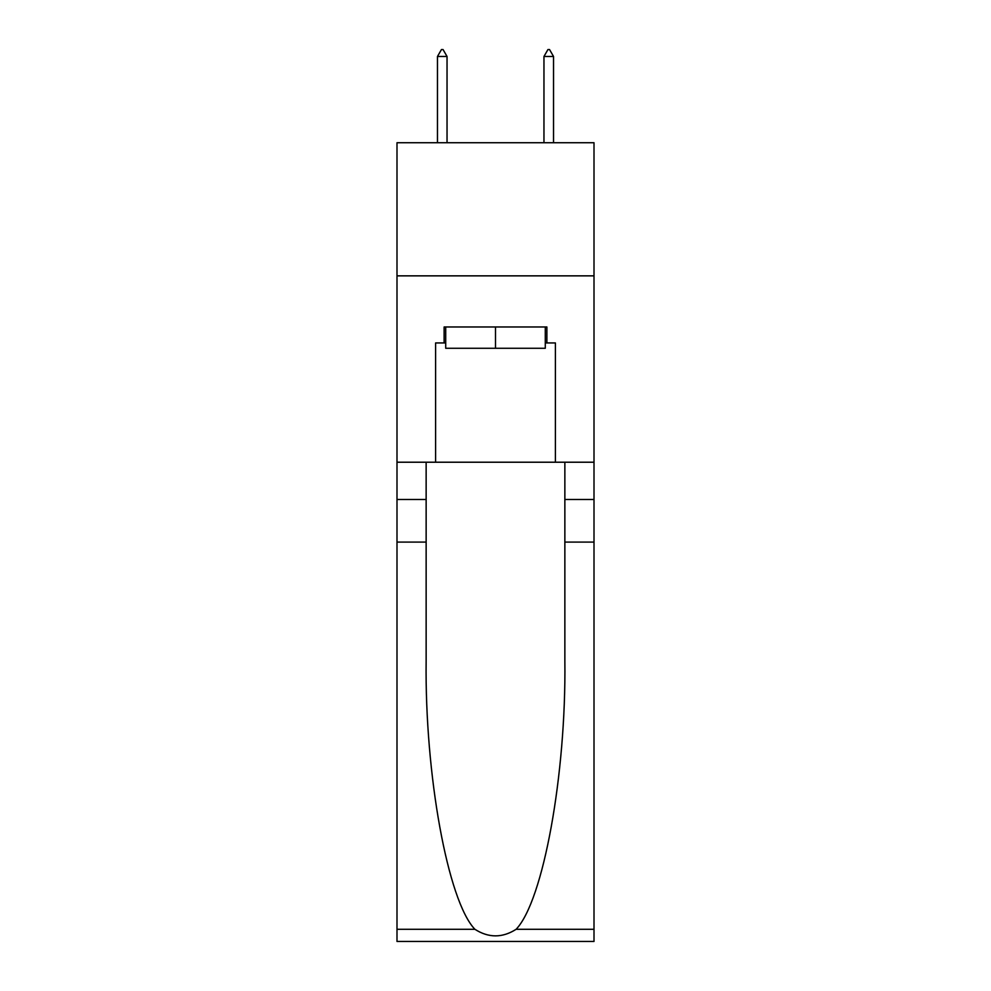 <?xml version="1.0" encoding="UTF-8"?>
<svg xmlns="http://www.w3.org/2000/svg" width="991" height="991" viewBox="0 0 991 991"><rect width="100%" height="100%" fill="white"/><g stroke="black" fill="none" stroke-linecap="round" stroke-linejoin="round"><path stroke-width="1.49" d="M594.005 275.857L594.005 142.729L396.995 142.729L396.995 275.857L594.005 275.857L594.005 462.215L555.406 462.215L555.406 342.948L546.883 342.948L546.883 326.968L444.117 326.968L444.117 342.948L445.715 342.948M545.285 326.968L545.285 348.275L445.715 348.275L445.715 326.968M495.5 326.968L495.5 348.275M516.1 929.298L594.005 929.298L594.005 941.45L396.995 941.45L396.995 542.089L426.142 542.089L426.142 660.824C424.73 774.305 447.746 901.079 474.9 929.298C488.625 938.056 502.35 938.056 516.1 929.298C543.254 901.079 566.27 774.305 564.858 660.824L564.858 462.215M564.858 542.089L594.005 542.089L594.005 462.215M396.995 542.089L396.995 275.857M426.142 462.215L426.142 542.089M594.005 929.298L594.005 542.089M396.995 462.215L435.594 462.215L435.594 342.948L444.117 342.948M435.594 462.215L555.406 462.215M545.285 342.948L546.883 342.948M447.04 56.475L443.051 49.55L441.453 49.55L437.465 56.475L447.04 56.475L447.04 142.729M437.465 56.475L437.465 142.729M547.949 49.55L549.547 49.55L553.535 56.475L543.96 56.475L547.949 49.55M553.535 142.729L553.535 56.475M543.96 142.729L543.96 56.475M564.858 499.489L594.005 499.489M426.142 499.489L396.995 499.489M396.995 929.298L474.9 929.298"/></g></svg>
